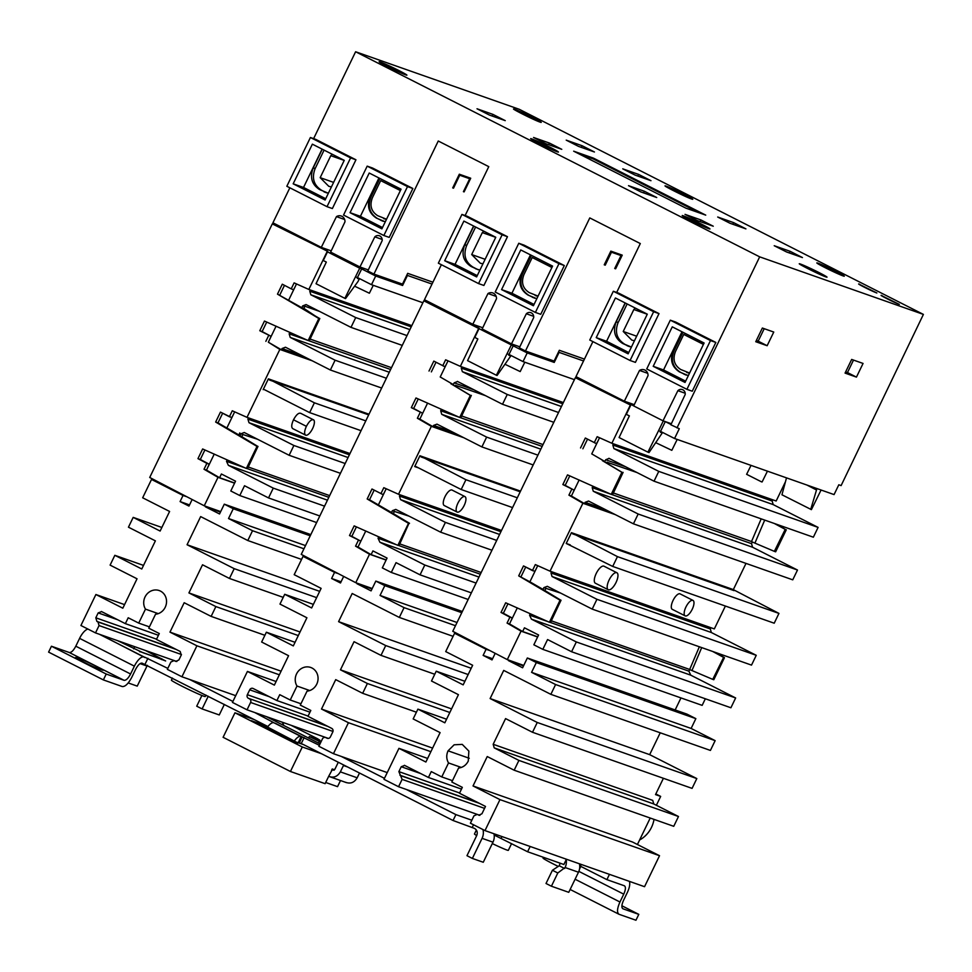 <?xml version="1.0" encoding="UTF-8"?>
<svg xmlns="http://www.w3.org/2000/svg" width="972" height="972" viewBox="0 0 972 972"><rect width="100%" height="100%" fill="white"/><g stroke="black" fill="none" stroke-linecap="round" stroke-linejoin="round"><path stroke-width="1.46" d="M176.26 649.478L98.002 621.971L99.059 625.555L95.511 632.906L80.919 625.506L95.888 594.524L124.562 604.608M95.888 594.524L122.824 608.205L137.04 578.79L110.103 565.121L114.842 555.316L143.516 565.4M114.842 555.316L141.778 568.997L155.386 540.857L128.45 527.188L133.188 517.383L161.862 527.468M133.188 517.383L160.125 531.052L169.602 511.454L142.665 497.786L151.523 479.451L154.512 480.508M313.616 138.631L355.606 51.759L519.327 109.314L923.4 314.406L841.108 485.599L838.812 484.785L834.073 494.59L674.556 438.506L679.294 428.713L670.862 424.788L685.211 394.474A4.799 4.423 -70.6 0 0 677.873 390.671L663.001 420.803L633.683 405.919L648.045 375.605A6.209 5.723 -70.6 0 0 639.515 370.441L624.352 401.181L634.279 404.668L624.668 401.29L624.206 401.898L575.363 377.707L452.77 631.302L507.287 659.611L521.053 631.144L507.068 623.064L509.911 617.184L512.256 618.01L509.547 623.939L522.644 631.545L524.443 627.815L538.585 634.995L533.847 644.801L542.826 649.357L547.564 639.552L571.585 651.75L730.908 707.762L735.646 697.957L690.752 675.163L531.429 619.152L529.57 615.155L530.335 613.757M289.85 187.803L272.925 222.807L321.295 247.362L331.221 250.849M150.089 477.665L199.321 503.241M281.333 227.084L272.306 223.888L149.712 477.483L204.242 505.792L218.007 477.325L204.023 469.245L206.866 463.365L209.199 464.191L206.489 470.12L219.587 477.726L221.397 473.996L235.54 481.176L230.801 490.982L239.78 495.538L244.519 485.733L268.527 497.931L319.824 515.962M234.629 411.921L226.865 427.996L217.983 422.869L222.552 413.44M232.964 415.36L231.713 417.62L220.826 412.286M204.898 449.963L200.305 459.464L209.199 464.191M276.084 326.155L268.333 342.205L281.43 349.786L282.05 348.523L285.476 347.223L330.371 370.004L381.656 388.035M319.387 311.332L304.941 306.253L303.835 308.355L319.229 318.634L277.482 294.139L301.794 307.674L302.644 305.925L306.083 304.576L350.989 327.37L402.274 345.4M296.46 284.018L288.696 300.081M214.253 454.07L208.227 466.524M175.981 661.458L174.073 660.608L170.902 662.017L167.342 669.368L181.934 676.779L196.903 645.797L169.966 632.128L184.182 602.725L211.131 616.394L215.869 606.589L188.92 592.92L202.528 564.781L229.465 578.462L234.203 568.656L316.641 597.634M229.465 578.462L283.229 597.367M234.203 568.656L187.061 544.733L200.657 516.594L247.799 540.529L252.538 530.724L303.944 548.791M247.799 540.529L301.563 559.422M407.013 335.595L355.728 317.565L350.989 327.37M386.394 378.242L335.109 360.211L330.371 370.004M345.169 463.51L293.884 445.48L289.146 455.285L340.431 473.315M324.563 506.157L273.278 488.126L268.527 497.931M365.788 420.876L314.393 402.809L309.655 412.614L361.049 430.681M465.138 215.541L488.77 166.649L438.263 141.013L373.941 274.08L402.481 284.116L407.693 273.339L432.917 282.196M464.106 191.897L470.715 178.228L459.319 174.219L452.709 187.9L453.499 188.179L459.72 175.227L469.707 178.739L463.413 191.654L464.106 191.897L463.45 191.569M432.018 284.067L407.45 275.428L402.59 285.476L375.69 276.024L371.498 284.699L422.881 302.754M523.507 665.905L508.453 660.608L522.596 667.788L527.346 657.995L536.325 662.552L531.575 672.345L555.595 684.543L715.149 740.64L691.128 728.441L695.855 718.636L686.876 714.08L527.346 657.995M479.731 815.338L477.131 814.427L473.947 815.836L470.399 823.187L484.992 830.598L499.96 799.616L473.024 785.947L487.239 756.544L514.176 770.213L673.742 826.309L678.48 816.504L653.779 803.966L652.722 800.381L493.168 744.285L505.574 718.6L532.51 732.281L537.249 722.475L490.119 698.552L503.715 670.413L550.857 694.348L555.595 684.543M493.168 744.285L494.226 747.881L518.914 760.408L678.48 816.504M514.176 770.213L518.914 760.408M479.038 815.277L479.706 815.338M404.401 765.304L428.421 777.466L431.264 771.586L441.774 776.92L448.529 762.947C446.33 759.108 446.184 755.062 448.068 750.821L454.143 744.795L462.235 744.382L468.856 751.089L468.273 761.076C466.123 765.183 462.891 767.503 458.577 768.05L451.822 782.023L462.332 787.356L459.489 793.237L485.49 806.432L481.93 813.783L478.771 815.204M404.668 765.414L401.242 766.726L398.872 771.622L402.116 779.374L398.556 786.725L406.296 789.446L455.904 814.621L453.061 820.502L321.513 753.737L302.292 746.982L234.945 712.792L254.166 719.559L142.082 663.135C140.077 662.928 137.915 665.03 135.57 669.441L131.779 677.29C128.353 683.741 125.157 686.827 122.205 686.536L103.372 679.914L106.215 674.033L124.052 680.303C126.068 680.497 128.243 678.395 130.588 673.997L134.379 666.16A11.992 4.593 -63.1 0 1 144.16 656.999A11.992 4.593 -63.1 0 1 144.804 657.534L100.262 634.582L117.515 640.645L142.981 652.71A11.992 11.056 -70.6 0 0 141.742 652.188A11.992 11.056 -70.6 0 0 139.567 651.677M495.161 653.403L492.026 659.903L483.133 655.395L486.097 649.26L454.58 633.27L445.711 651.592L472.647 665.273L463.17 684.871L436.234 671.202L431.495 681.008L458.432 694.676L444.836 722.816L417.899 709.135L413.161 718.94L440.097 732.609L425.882 762.024L398.945 748.343L383.976 779.325L398.556 786.725M371.984 588.996L356.931 583.698L371.073 590.879L375.824 581.086L384.803 585.642L380.052 595.435L404.073 607.634L455.479 625.701M327.783 726.388L248.407 698.309A2.722 2.515 109.4 0 1 247.35 694.713L249.719 689.816A2.722 2.515 109.4 0 1 253.145 688.504L276.899 700.557L279.742 694.676L290.239 700.01L296.995 686.038A12.259 11.312 109.4 0 1 297.809 671.822A12.259 11.312 109.4 0 1 310.712 667.46A12.259 11.312 109.4 0 1 317.917 680.412A12.259 11.312 109.4 0 1 307.055 691.141L300.299 705.113L310.809 710.447L307.966 716.328L331.719 728.38A2.722 2.515 109.4 0 1 332.776 731.977L330.407 736.873A2.722 2.515 109.4 0 1 326.981 738.185L325.851 737.614A2.722 2.515 109.4 0 0 322.425 738.927L318.865 746.277L333.457 753.689L348.438 722.706L321.501 709.038L335.717 679.635L362.653 693.303L367.392 683.498L340.455 669.829L354.051 641.69L380.988 655.371L385.726 645.566L338.584 621.643L352.192 593.503L399.322 617.439L404.073 607.634M249.525 698.88A2.722 2.515 109.4 0 1 250.594 702.464L247.034 709.815L254.761 712.537L275.149 723.399M343.638 576.493L340.492 582.993L331.61 578.486L334.562 572.35L303.045 556.361L294.188 574.683L321.125 588.364L311.648 607.962L284.711 594.293L279.972 604.098L306.909 617.767L293.313 645.906L266.377 632.225L261.638 642.03L288.575 655.699L274.359 685.114L247.423 671.433L232.442 702.416L247.034 709.815M220.45 512.086L205.396 506.801L219.538 513.969L224.289 504.176L233.268 508.733L228.517 518.526L252.538 530.724M101.343 611.473L125.364 623.647L128.207 617.767L138.717 623.101L145.472 609.128A12.259 11.312 109.4 0 1 146.274 594.913A12.259 11.312 109.4 0 1 159.189 590.551A12.259 11.312 109.4 0 1 166.394 603.503A12.259 11.312 109.4 0 1 155.532 614.243L148.777 628.204L159.286 633.537L156.443 639.418L180.185 651.471L181.254 655.067L178.884 659.964L175.713 661.385M101.623 611.595L98.184 612.907L95.815 617.803L96.884 621.4L98.002 621.971M151.523 479.451L183.04 495.453L180.075 501.576L188.969 506.084L192.116 499.584M484.992 830.598L644.545 886.695L659.526 855.712L632.578 842.044L473.024 785.947M656.379 805.29L660.668 796.408L655.517 794.598L663.402 778.293M532.51 732.281L692.076 788.377L696.815 778.572L649.673 754.649L660.231 732.791M550.857 694.348L710.411 750.433L715.149 740.64M125.364 623.647L158.436 635.275M276.899 700.557L309.971 712.184M428.421 777.466L461.493 789.094M149.421 626.867L138.717 623.101M300.956 703.777L290.239 700.01M452.478 780.686L441.774 776.92M384.438 778.353L341.196 756.398L387.221 772.582M232.916 701.444L189.662 679.489L235.698 695.673M328.378 738.416L291.041 725.282L317.528 738.732L320.031 740.312L309.327 736.557L320.869 742.146M298.392 742.316L299.327 742.79L302.171 736.91L319.338 745.305M302.171 736.91L275.234 723.229M320.031 743.872L266.267 716.583L254.761 712.537M471.833 820.222L455.904 814.621M479.901 815.326L406.296 789.446M141.742 652.188L155.423 656.999A11.992 11.056 109.4 0 1 156.65 657.522L165.641 660.96L145.46 650.475L176.843 661.507M167.816 668.396L144.937 657.254M398.945 748.343L427.619 758.427M417.899 709.135L446.573 719.219M436.234 671.202L464.908 681.287M454.58 633.27L457.569 634.315M584.439 359.105L559.337 350.285L554.125 361.074L525.463 350.989L589.785 217.922L640.305 243.559L616.673 292.438M592.896 341.622L575.971 376.626L624.352 401.181M584.391 380.903L575.752 377.853M453.134 631.484L502.378 657.06M489.086 650.317L486.097 649.26M492.597 658.712L483.133 655.395M372.215 588.51L355.764 582.702L369.53 554.234L368.643 553.736L371.122 554.635L372.92 550.905L387.063 558.086L382.324 567.891L391.303 572.447L396.041 562.642L420.062 574.841L471.347 592.871M350.856 580.15L301.612 554.575M523.75 665.419L507.287 659.611M220.693 511.6L204.242 505.792M386.103 560.079L369.53 554.234M583.54 360.977L559.094 352.374L554.234 362.422L527.213 352.921L423.828 300.798L301.247 554.392L355.764 582.702M284.711 594.293L313.385 604.377M303.045 556.361L306.046 557.406M441.373 264.712L424.448 299.716L472.817 324.271L482.756 327.758M432.905 304.005L427.595 302.146M424.229 300.943L467.338 322.315M266.377 632.225L295.051 642.31M247.423 671.433L276.097 681.518M95.511 632.906L100.262 634.582M117.515 640.645L145.46 650.475M181.934 676.779L189.662 679.489M333.457 753.689L341.196 756.398M201.909 695.478L196.721 706.194L202.115 708.928L219.259 714.955L224.35 704.421M624.449 885.808L606.893 879.636L579.737 865.845M566.433 859.224L563.882 864.509L527.602 851.751L494.177 835.033M482.963 829.566A11.992 11.056 -70.6 0 1 482.076 838.338L472.368 858.434L466.973 855.688L476.693 835.604C477.86 832.494 477.155 830.1 474.567 828.423L453.061 820.502M558.244 866.417A18.796 0.875 -154.2 0 1 543.044 858.094L543.421 857.316M511.576 843.623L508.32 850.354A18.796 0.875 -154.2 0 1 506.886 850.026A18.796 0.875 -154.2 0 1 492.294 843.574M476.705 835.568A18.796 0.875 -154.2 0 1 474.47 833.988L476.377 830.027M205.967 695.089L205.262 696.535A18.796 0.875 -154.2 0 1 203.828 696.207A18.796 0.875 -154.2 0 1 184.656 687.532A18.796 0.875 -154.2 0 1 171.412 680.169L172.433 678.067M282.05 722.123A9.27 8.554 109.4 0 1 283.727 725.44M359.494 773.019L357.186 777.794C354.294 782.618 350.406 784.112 345.534 782.253M343.724 765.013L340.346 771.865C337.442 776.701 333.554 778.183 328.682 776.324L325.122 783.675L290.434 771.489L223.098 737.298L234.945 712.792M346.482 782.654L328.682 776.324L331.792 770.553M334.526 769.775L332.23 768.974L331.525 770.444L334.951 769.131L338.037 762.765A9.27 8.554 109.4 0 1 338.292 762.255M254.166 719.559L267.956 726.558M267.567 727.068L296.217 742.049L303.556 744.625L321.513 753.737M257.325 722.767L297.736 743.276L291.794 741.186L251.384 720.677L257.325 722.767L256.973 723.508M340.504 780.552L337.551 786.652L325.705 782.484M302.292 746.982L290.434 771.489M357.186 777.794L340.346 771.865M347.526 766.944L343.42 765.499M333.991 770.261L331.962 769.545M291.041 725.282L266.267 716.583M319.205 741.563L318.476 743.082M309.327 736.557L308.719 737.821M303.556 744.625L299.327 742.79M147.914 658.299L145.071 664.18M304.151 737.602L301.308 743.483M103.372 679.914L48.6 652.115L51.443 646.234L69.279 652.504C71.296 652.698 73.471 650.596 75.804 646.198L79.595 638.361A11.992 4.593 -63.1 0 1 87.93 629.066M75.804 646.198L130.588 673.997M69.279 652.504L124.052 680.303M51.443 646.234L106.215 674.033M102.024 669.939L96.872 668.116C91.745 666.415 70.3 655.529 76.667 657.862L81.818 659.684C86.958 661.385 108.402 672.272 102.024 669.939L102.971 670.145M75.731 657.655L76.484 658.263M81.247 660.875L81.818 659.684M147.343 665.334L137.234 686.123L128.207 682.939M146.954 666.027L140.102 663.621M134.707 646.684L133.662 648.846M473.534 824.778L472.331 827.281M472.368 858.434L483.266 862.261L492.974 842.165A11.992 11.056 -70.6 0 0 493.946 833.745M530.153 846.478L527.602 851.751M557.807 872.99L552.424 870.256L546.021 883.487L551.416 886.221L557.807 872.99L565.084 867.522A11.992 11.056 -70.6 0 0 566.19 859.722M564.611 868.494L559.228 865.76L560.2 863.221M551.416 886.221L568.754 892.32L578.474 872.224A11.992 11.056 -70.6 0 0 579.433 863.804M609.444 874.35L606.893 879.636M624.34 885.759C625.932 886.829 625.737 889.623 623.745 894.155L619.954 902.004C617.05 908.638 616.77 912.744 619.103 914.312L635.955 920.241L638.798 914.36L622.943 908.784C621.351 907.714 621.545 904.908 623.526 900.388L627.317 892.539A11.992 4.593 116.9 0 0 629.309 881.337M570.127 889.465L619.103 914.312M623.745 894.155L578.838 871.362M619.954 902.004L575.084 879.223M638.798 914.36L621.886 905.77M552.424 870.256L559.228 865.76M274.213 722.937A10.899 4.167 116.9 0 0 274.043 722.828A10.899 4.167 116.9 0 0 267.336 727.384M294.285 741.065A10.899 4.167 -63.1 0 1 300.98 736.497A10.899 4.167 -63.1 0 1 301.15 736.606L298.331 742.438A5.455 2.09 -63.1 0 0 297.505 742.499M202.115 708.928L208.239 696.244M196.903 645.797L279.353 674.787M211.131 616.394L264.894 635.299M215.869 606.589L298.307 635.579M169.966 632.128L281.09 671.19M188.92 592.92L300.044 631.982M348.438 722.706L430.875 751.696M362.653 693.303L416.417 712.209M367.392 683.498L449.829 712.488M321.501 709.038L432.613 748.1M340.455 669.829L451.567 708.892M380.988 655.371L434.751 674.264M385.726 645.566L468.164 674.544M399.322 617.439L453.098 636.332M558.536 412.505L507.25 394.474L502.512 404.279L553.797 422.31M537.929 455.151L486.632 437.108L481.893 446.913L533.191 464.944M496.704 540.42L445.407 522.389L440.668 532.194L491.966 550.225M476.086 583.066L424.8 565.036L420.062 574.841M517.311 497.786L465.928 479.718L461.19 489.524L512.572 507.591M622.238 255.138L610.841 251.128L604.232 264.809L605.24 265.162L611.461 252.21L621.011 255.563L614.717 268.491L615.628 268.807L622.238 255.138M527.213 352.921L523.021 361.596L574.416 379.663M471.201 668.262L338.584 621.643M457.022 622.505L380.052 595.435M461.761 612.7L384.803 585.642M462.344 611.497L375.824 581.086M615.628 268.807L614.778 268.381M621.011 255.563L615.495 252.769M611.461 252.21L610.55 251.748M605.24 265.162L604.292 264.676M457.375 381.389L502.512 404.279M457.618 381.486L454.167 382.834L453.329 384.584L440.219 376.99L447.983 360.928M562.764 403.769L461.287 368.096L461.882 366.894M461.287 368.096L462.356 371.681L507.25 394.474M427.607 403.064L419.855 419.114L432.965 426.696L433.573 425.432L436.999 424.132L481.893 446.913M459.258 417.267L440.68 410.731L441.385 409.273M440.68 410.731L441.738 414.327L486.632 437.108M386.151 488.831L378.387 504.905L391.485 512.499L392.348 510.725L395.774 509.413L440.668 532.194M500.92 531.708L399.443 496.036L400.051 494.797M399.443 496.036L400.513 499.608L445.407 522.389M365.776 530.979L358.024 547.029L371.122 554.635L386.176 559.921M424.8 565.036L379.906 542.242L378.047 538.245L378.813 536.848M453.329 384.584L440.219 376.99M374.074 490.35L369.518 499.778L378.387 504.905M471.347 395.397L460.91 417.523L459.695 417.462L470.351 395.397L450.838 383.721M459.695 417.462L415.992 397.973L411.314 407.645L422.553 413.197L421.593 415.518M543.02 444.593L461.639 415.98L543.032 444.581M542.145 446.403L460.108 417.559M455.394 385.277L485.623 395.701M474.032 389.821L454.167 382.834M429.004 371.049L433.816 361.11L442.795 365.666L445.638 359.786L460.351 366.359L478.856 328.086L423.828 300.798M356.42 526.873L351.828 536.362L349.495 535.548L354.16 525.876L397.864 545.353L408.519 523.301L367.173 498.964L371.984 489.013L380.963 493.569L383.806 487.689L398.52 494.262L431.361 426.331L417.377 418.239L420.22 412.371M349.495 535.548L360.721 541.1L359.762 543.433M368.643 553.736L355.545 546.155L358.389 540.274M545.778 358.133L554.234 362.422M670.996 424.497L665.298 421.605L660.535 431.398L674.556 438.506M371.498 284.699L357.441 277.555L361.693 268.916L375.69 276.024M513.228 345.825L508.976 354.464L523.021 361.596M499.96 799.616L659.526 855.712M537.249 722.475L696.815 778.572M818.096 527.395L658.773 471.384L654.034 481.189L813.357 537.2L818.096 527.395L773.202 504.602L613.879 448.59L612.822 445.006L613.405 443.803M797.49 570.029L638.167 514.018L633.428 523.823L792.751 579.834L797.49 570.029L752.583 547.248L593.272 491.237L592.203 487.64L592.908 486.182M756.252 655.31L596.942 599.299L592.203 609.104L751.514 665.115L756.252 655.31L711.358 632.529L552.035 576.518L550.978 572.945L551.574 571.694M735.646 697.957L576.323 641.945L571.585 651.75M778.949 613.405L617.451 556.628L612.712 566.433L774.21 623.21L778.949 613.405L732.949 589.445L571.439 532.668L566.226 543.457L612.712 566.433M355.606 51.759L759.679 256.851L676.986 427.899M759.679 256.851L923.4 314.406M856.454 377.112L863.063 363.443L851.666 359.433L845.057 373.102L856.454 377.112L847.475 372.555L853.501 360.077M767.151 345.716L773.761 332.047L762.364 328.038L755.754 341.719L767.151 345.716L758.172 341.16L764.211 328.682M637.425 844.498L650.219 818.035M655.833 793.954L660.668 796.408M654.022 819.372A27.252 25.138 109.4 0 1 639.612 839.978M653.779 803.966L494.226 747.881M649.673 754.649L490.119 698.552M691.128 728.441L531.575 672.345M695.855 718.636L536.325 662.552M845.628 371.912L847.475 372.555M756.338 340.516L758.172 341.16M608.897 458.298L654.034 481.189M609.14 458.395L605.69 459.744L604.851 461.493L591.741 453.9L599.505 437.837M658.773 471.384L613.879 448.59M579.142 479.974L571.39 496.024L584.488 503.605L585.095 502.342L588.534 501.042L633.428 523.823M638.167 514.018L593.272 491.237M537.686 565.74L529.91 581.815L543.02 589.409L543.87 587.623L547.297 586.323L592.203 609.104M596.942 599.299L552.035 576.518M517.311 607.877L511.284 620.343M576.323 641.945L531.429 619.152M772.728 499.802L772.145 501.017L773.202 504.602M752.328 541.987L751.526 543.652L752.583 547.248M710.897 627.705L710.289 628.957L711.358 632.529M705.344 698.771L702.149 705.368L542.826 649.357M689.756 669.587L688.893 671.166L690.752 675.163M604.851 461.493L591.741 453.9M536.022 569.179L534.758 571.439L523.507 565.923L518.708 575.874L529.91 581.815M774.295 523.458L785.23 529.375L774.356 551.355L754.916 543.117L764.709 520.093M777.272 524.515L785.23 529.375M786.312 529.752L775.644 551.817L774.356 551.355M761.185 518.854L751.478 541.623L754.916 543.117M623.101 472.38L612.664 494.517L611.218 494.371L621.886 472.307L602.373 460.631M611.218 494.371L567.514 474.883L562.849 484.554L574.075 490.107L573.128 492.427M613.393 492.974L751.514 541.525M751.526 543.652L611.631 494.469M610.781 494.177L592.203 487.64M606.893 462.174L637.122 472.599M625.555 466.73L605.69 459.744M680.971 697.92L675.151 709.961M715.404 652.419L724.468 657.679L713.8 679.732L712.743 679.367L691.955 670.546L701.699 647.607M745.998 563.408L733.204 589.883M725.391 606.042L714.335 628.908L550.043 571.172L582.884 503.241L568.912 495.149L571.743 489.281M785.449 481.784L776.166 501.005L611.874 443.268L630.378 404.996L575.363 377.707M537.625 636.988L521.053 631.144M580.539 447.958L585.338 438.02L594.317 442.576L597.16 436.695L611.874 443.268M532.486 570.479L535.329 564.598L550.043 571.172M518.708 575.874L560.054 600.21L549.387 622.262L505.683 602.786L501.017 612.457L509.911 617.184M521.442 631.302L520.178 630.646M507.068 623.064L509.547 623.939M537.698 636.83L520.567 630.792M546.471 569.568L535.718 564.768M710.289 628.957L550.978 572.945M532.826 570.758L523.884 566.105M622.274 472.453L602.774 460.752M594.317 442.576L585.715 438.214M608.156 441.604L597.549 436.865M540.93 588.668L560.443 600.356L540.529 588.534M380.963 493.569L372.361 489.195M470.752 395.543L451.239 383.843M442.795 365.666L434.192 361.305M394.948 492.658L384.195 487.859M456.633 364.694L446.014 359.956M389.408 511.758L408.92 523.446L389.007 511.624M200.305 459.464L197.96 458.638L202.638 448.967L246.341 468.443L256.997 446.391L215.65 422.055L220.462 412.104L229.769 416.939M319.363 318.354L299.716 306.933M277.482 294.139L282.293 284.201L291.6 289.036L282.658 284.395M243.413 415.749L232.66 410.949M305.099 287.785L294.492 283.046M237.885 434.849L257.398 446.537L237.484 434.715M671.36 423.743L663.317 420.912L658.554 430.693L660.535 431.398M624.34 401.946L630.779 405.13L626.32 414.339L629.382 415.895L619.091 437.534L647.923 452.162L658.554 430.693M624.668 401.29L633.708 405.883M511.454 344.708L506.995 353.772L508.976 354.464M479.196 328.342L474.798 337.43L477.847 338.985L467.568 360.624L496.388 375.253L506.995 353.772M357.611 277.64L357.271 278.332L359.251 279.025L358.048 281.467L345.534 298.574L344.866 298.343L316.046 283.715L326.325 262.075L323.275 260.52L327.467 251.845L359.713 268.223L355.46 276.862L357.441 277.555M344.866 298.343L355.46 276.862M525.597 567.259L521.041 576.688M507.943 603.782L503.35 613.271L512.256 618.01M712.658 651.447L723.618 657.388L712.743 679.367M724.468 657.679L723.618 657.388M543.02 589.409L560.589 600.064M561.038 600.222L550.602 622.359L549.387 622.262M699.354 646.781L689.646 669.538L691.955 670.546M551.318 620.816L689.683 669.465M688.893 671.166L549.848 622.287M547.929 621.618L529.57 615.155M503.35 613.271L501.017 612.457M545.061 590.101L545.936 588.352L543.87 587.623M560.637 593.09L545.936 588.352M587.428 439.356L582.872 448.785M594.645 442.855L596.589 443.536L597.853 441.252M772.145 501.017L612.822 445.006M786.506 477.872L781.95 494.784L811.401 509.632L821.073 490.022M267.203 391.06L264.518 389.723M617.451 556.628L571.439 532.668M264.761 389.821L309.655 412.614M314.393 402.809L268.394 378.849L263.169 389.651M416.052 466.633L461.19 489.524M416.295 466.73L414.704 466.56L419.916 455.759L465.928 479.718M570.248 544.879L566.226 543.457M615.312 514.638L582.884 503.241M680.254 593.965A8.663 3.317 116.9 0 0 680.108 593.88A8.663 3.317 116.9 0 0 679.963 593.807A8.663 3.317 116.9 0 0 673.134 600.295A8.663 3.317 116.9 0 0 672.272 609.335A8.663 3.317 116.9 0 0 672.417 609.395M604.159 566.299A9.538 3.645 116.9 0 0 604.001 566.202A9.538 3.645 116.9 0 0 603.831 566.129A9.538 3.645 116.9 0 0 596.322 573.273A9.538 3.645 116.9 0 0 595.362 583.212A9.538 3.645 116.9 0 0 595.532 583.285M583.285 503.375L582.009 502.731M614.122 514.03L584.488 503.605M568.912 495.149L571.39 496.024M569.774 475.867L565.182 485.38L562.849 484.554M565.182 485.38L574.075 490.107M604.645 509.219L585.095 502.342M685.309 615.932A8.663 3.317 116.9 0 0 692.137 609.444A8.663 3.317 116.9 0 0 693 600.417A8.663 3.317 116.9 0 0 692.842 600.344A8.663 3.317 116.9 0 0 686.025 606.832A8.663 3.317 116.9 0 0 685.151 615.871A8.663 3.317 116.9 0 0 685.309 615.932M608.423 589.822A9.538 3.645 116.9 0 0 615.932 582.678A9.538 3.645 116.9 0 0 616.88 572.739A9.538 3.645 116.9 0 0 616.71 572.666A9.538 3.645 116.9 0 0 609.201 579.81A9.538 3.645 116.9 0 0 608.253 589.749A9.538 3.645 116.9 0 0 608.423 589.822M734.054 590.624L572.557 533.835M312.267 360.819L279.839 349.422L268.333 342.205M349.993 453.547L246.997 417.353L279.839 349.422M300.895 413.44C298.841 412.42 296.375 414.534 293.495 419.783C291.393 424.57 291.187 427.534 292.864 428.676L305.743 435.225A8.663 3.317 116.9 0 0 312.267 429.235A8.663 3.317 116.9 0 0 313.786 419.977L300.615 413.258M369.008 414.218L268.394 378.849M349.385 454.799L247.921 419.126L248.516 417.887M411.229 326.859L309.764 291.187L310.347 289.984M309.764 291.187L310.821 294.783L355.728 317.565M307.735 340.358L289.158 333.821L289.863 332.363M289.158 333.821L290.215 337.418L335.109 360.211M226.865 427.996L239.963 435.59L240.825 433.816L244.251 432.504L289.146 455.285M247.921 419.126L248.99 422.699L293.884 445.48M273.278 488.126L228.371 465.333L226.512 461.336L227.278 459.938M304.698 306.654L302.644 305.925M303.835 308.355L301.794 307.674M319.824 318.488L309.375 340.613L308.16 340.552L318.828 318.5L299.315 306.812M308.16 340.552L264.469 321.064L259.791 330.735L271.03 336.288L270.07 338.608M311.064 360.211L281.43 349.786M280.228 349.555L278.964 348.912M291.272 288.757L294.115 282.876L308.829 289.449L327.333 251.177L272.306 223.888M265.854 341.33L268.685 335.462M229.441 416.66L232.284 410.779L246.997 417.353M197.96 458.638L206.866 463.365M234.568 483.169L218.007 477.325M218.396 477.483L217.12 476.827M204.023 469.245L206.489 470.12M234.641 483.011L217.521 476.973M316.629 522.559L239.78 495.538M239.963 435.59L257.531 446.245M215.65 422.055L217.983 422.869M242.004 436.282L242.879 434.533L240.825 433.816M248.273 467.01L329.654 495.611M257.993 446.415L247.544 468.54L246.341 468.443M328.84 497.312L246.791 468.468M244.871 467.799L226.512 461.336M327.455 500.167L228.371 465.333M310.104 339.07L391.497 367.683M390.623 369.494L308.574 340.65M389.298 372.252L290.215 337.418M411.824 325.644L308.829 289.449M409.905 329.605L310.821 294.783M291.6 289.036L293.544 289.717L294.808 287.445M266.729 322.06L262.136 331.561L271.03 336.288M262.136 331.561L259.791 330.735M284.371 285.537L279.827 294.966M327.467 251.845L327.333 251.177M639.515 370.441L647.704 373.321M373.941 274.08L367.805 270.969L382.166 240.655A4.799 4.423 -70.6 0 0 374.815 236.852L359.956 266.984L368.303 269.924M321.295 247.362L336.458 216.622A6.209 5.723 -70.6 0 1 344.987 221.786L330.638 252.1L359.956 266.984M525.463 350.989L519.34 347.879L533.689 317.565A4.799 4.423 -70.6 0 0 526.338 313.762L511.479 343.894L482.161 329.01L496.51 298.696A6.209 5.723 -70.6 0 0 487.993 293.532L472.817 324.271M630.075 360.49L635.421 362.374L659.004 313.604L618.678 293.143L613.332 291.26L589.761 340.018L630.075 360.49L653.646 311.72L613.332 291.26M535.39 312.425L540.736 314.308L564.307 265.538L524.127 245.151L518.781 243.267L495.198 292.037L535.39 312.425L558.961 263.655L518.781 243.267M478.552 283.581L483.898 285.464L507.469 236.694L467.289 216.294L461.943 214.411L438.36 263.181L478.552 283.581L502.123 234.811L461.943 214.411M383.855 235.516L389.213 237.399L412.857 188.483L372.543 168.022L367.185 166.139L343.541 215.055L383.855 235.516L407.499 186.6L367.185 166.139M327.017 206.672L332.375 208.555L355.946 159.785L315.766 139.385L310.408 137.502L286.837 186.272L327.017 206.672L350.588 157.901L310.408 137.502M686.912 389.335L692.258 391.218L715.842 342.448L675.662 322.06L670.303 320.177L646.732 368.947L686.912 389.335L710.483 340.565L670.303 320.177M715.842 342.448L710.483 340.565M704.105 343.007L685.029 382.458L653.208 366.31L672.272 326.847L704.105 343.007M647.291 314.175L628.143 353.832L596.225 337.624L615.422 297.991L647.291 314.175M501.576 289.595L520.749 249.938L552.582 266.097L533.409 305.755L501.576 289.595L511.928 293.228L534.041 304.455M476.62 276.923L444.702 260.727L463.887 221.081L495.769 237.265L476.62 276.923M350.054 212.686L369.226 173.028L401.059 189.188L381.887 228.845L350.054 212.686L360.405 216.319L382.518 227.545M293.167 183.817L312.364 144.172L344.246 160.356L325.098 200.013L293.167 183.817L303.519 187.45L325.717 198.713M653.208 366.31L663.548 369.943L685.661 381.17M681.992 331.78L663.548 369.943M689.585 373.041L680.752 369.518C674.289 365.338 672.515 359.348 675.455 351.572L683.741 334.417L703.436 344.404M682.174 331.877L673.207 350.43C669.684 359.762 671.81 366.942 679.562 371.972L688.334 375.629M625.142 302.924L606.577 341.269L628.775 352.532M625.336 303.033L616.175 321.853C612.676 331.209 614.802 338.402 622.59 343.42L631.411 347.065M530.469 254.883L511.928 293.228M530.651 254.968L521.685 273.521C518.161 282.852 520.275 290.033 528.039 295.063L536.811 298.72M538.063 296.12L529.23 292.608C522.754 288.429 520.992 282.439 523.92 274.663L532.219 257.507L551.902 267.494M473.607 226.014L455.042 264.36L477.24 275.623M473.814 226.124L464.725 244.871C461.19 254.227 463.316 261.419 471.08 266.462L478.224 269.754M479.913 270.107L475.575 268.734M378.946 177.973L360.405 216.319M386.54 219.222L377.695 215.699C371.231 211.519 369.469 205.529 372.398 197.753L380.696 180.598L400.379 190.585M379.129 178.058L370.15 196.611C366.638 205.943 368.752 213.123 376.516 218.153L385.289 221.81M322.084 149.105L303.519 187.45M322.279 149.214L313.203 167.962C309.667 177.317 311.781 184.51 319.557 189.552L328.366 193.246M596.225 337.624L606.577 341.269M444.702 260.727L455.042 264.36M682.976 332.278L674.058 350.734C670.534 360.065 672.66 367.246 680.424 372.264L686.232 375.143M683.741 334.417L703.485 344.307M689.5 373.224L686.706 372.434M531.453 255.369L522.535 273.825C519.012 283.156 521.138 290.336 528.889 295.367L534.685 298.222M532.219 257.507L551.962 267.397M537.978 296.314L535.159 295.512M379.918 178.459L371 196.915C367.489 206.246 369.603 213.427 377.367 218.457L383.187 221.324M380.696 180.598L400.428 190.488M386.443 219.405L383.661 218.615M627.074 345.692L629.747 346.712M622.59 343.42L628.993 346.372M616.175 321.853L618.107 322.534C614.596 331.889 616.734 339.082 624.51 344.088M616.37 321.586L618.107 322.534M627.147 303.944L618.289 322.254M634.461 340.759L631.824 340.127L623.222 331.476L633.841 309.521L635.336 308.1M475.612 227.035L466.645 245.539C463.122 254.895 465.236 262.1 473.012 267.13L477.495 269.414M482.926 263.862L480.302 263.218L471.699 254.567L482.319 232.612L483.813 231.19M324.089 150.125L315.122 168.63C311.587 177.985 313.713 185.19 321.477 190.22L326.689 192.881M331.403 186.952L328.779 186.308L320.177 177.657L330.784 155.702L332.278 154.281M464.725 244.871L466.645 245.539M464.835 244.677L466.767 245.345M324.028 191.873L325.948 192.553M313.203 167.962L315.122 168.63M313.312 167.767L315.232 168.435M623.222 331.476L636.66 336.203M633.841 309.521L647.267 314.235M471.699 254.567L485.137 259.293M482.319 232.612L495.732 237.326M320.177 177.657L333.603 182.384M330.784 155.702L344.21 160.416M659.004 313.604L653.646 311.72M564.307 265.538L558.961 263.655M507.469 236.694L502.123 234.811M412.857 188.483L407.499 186.6M355.946 159.785L350.588 157.901M336.458 216.622L344.647 219.502M374.815 236.852L382.154 239.428M406.831 275.112L407.45 275.428M394.134 281.187L402.59 285.476M359.713 268.223L361.693 268.916M373.272 285.318L369.372 293.228L354.61 286.169M359.251 279.025L357.404 278.065M677.192 439.441L671.822 450.328L655.893 442.746M767.443 471.165L762.109 481.954L761.453 481.82L746.618 474.312L751.028 465.394M524.807 362.228L520.19 371.583L505.209 364.366M810.721 509.389L816.93 488.564M816.286 489.888L807.027 485.089M660.668 431.459L660.304 432.188L662.284 432.892L660.438 431.933M662.284 432.892L649.029 452.551L647.923 452.162M677.873 390.671L685.211 393.247M700.909 219.939L685.029 214.362L697.374 220.632L713.254 226.209L700.909 219.939L700.107 221.592M644.387 191.253L628.507 185.664L640.852 191.934L656.732 197.523L644.387 191.253L643.586 192.893M582.094 145.727L566.214 140.138L578.571 146.407L594.439 151.984L582.094 145.727L581.305 147.367M683.413 216.428L683.644 215.942C675.71 213.026 702.404 226.573 708.795 228.699A15.26 0.717 25.8 0 0 709.961 228.967A15.26 0.717 25.8 0 0 699.208 222.989A15.26 0.717 25.8 0 0 683.644 215.942L682.478 215.675M843.137 275.927A15.26 0.717 25.8 0 0 844.303 276.194A15.26 0.717 25.8 0 0 833.551 270.216A15.26 0.717 25.8 0 0 817.999 263.169A15.26 0.717 25.8 0 0 816.832 262.914A15.26 0.717 25.8 0 0 827.573 268.88A15.26 0.717 25.8 0 0 843.137 275.927M530.955 138.765L532.121 139.032C524.187 136.116 550.881 149.664 557.26 151.79A15.26 0.717 25.8 0 0 558.426 152.057A15.26 0.717 25.8 0 0 547.686 146.079A15.26 0.717 25.8 0 0 532.121 139.032L531.878 139.518M379.432 61.856L380.599 62.123C372.665 59.207 399.358 72.754 405.737 74.88A15.26 0.717 25.8 0 0 406.904 75.148A15.26 0.717 25.8 0 0 396.151 69.17A15.26 0.717 25.8 0 0 380.599 62.123L380.356 62.609M665.298 186.004L666.464 186.26C658.53 183.356 685.224 196.903 691.614 199.017A15.26 0.717 25.8 0 0 692.781 199.284A15.26 0.717 25.8 0 0 682.028 193.306A15.26 0.717 25.8 0 0 666.464 186.26L666.233 186.758M513.775 109.095L514.941 109.35C507.007 106.446 533.701 119.993 540.08 122.12A15.26 0.717 25.8 0 0 541.246 122.375A15.26 0.717 25.8 0 0 530.505 116.397A15.26 0.717 25.8 0 0 514.941 109.35L514.698 109.848M800.466 264.627L800.709 264.141C792.775 261.225 819.469 274.772 825.848 276.899A15.26 0.717 25.8 0 0 827.014 277.166A15.26 0.717 25.8 0 0 816.261 271.188A15.26 0.717 25.8 0 0 800.709 264.141L799.543 263.874M881.908 295.962L882.078 295.634C876.635 293.641 894.933 302.924 899.319 304.382L881.276 295.452M859.467 284.577L859.625 284.237C854.194 282.245 872.492 291.527 876.866 292.985L858.823 284.055M561.78 149.324L549.423 143.054L533.555 137.477L545.9 143.734L561.78 149.324M505.246 120.637L492.901 114.368L477.021 108.779L489.378 115.048L505.246 120.637M790.102 251.298L774.222 245.722L786.579 251.979L802.447 257.568L790.102 251.298L789.313 252.951M745.925 228.87L733.581 222.612L717.701 217.023L730.045 223.293L745.925 228.87M650.973 180.683L638.616 174.413L622.748 168.836L635.093 175.094L650.973 180.683M705.733 215.128L593.491 158.157L573.674 151.182L685.916 208.154L705.733 215.128M549.423 143.054L548.633 144.707M492.901 114.368L492.111 116.008M733.581 222.612L732.779 224.253M638.616 174.413L637.826 176.054M699.864 213.062L593.139 158.886L579.191 153.989M593.491 158.157L593.139 158.886M509.134 354.549L508.793 355.266L510.774 355.959L508.927 354.999M510.774 355.959L497.069 375.484L496.388 375.253M558.475 352.071L559.094 352.374M563.347 402.554L460.351 366.359M561.427 406.515L462.356 371.681M443.123 365.946L445.067 366.626L446.33 364.342M417.377 418.239L419.855 419.114M418.252 398.97L413.659 408.471L411.314 407.645M413.659 408.471L422.553 413.197M435.906 362.447L431.349 371.875M463.79 437.728L431.361 426.331M462.599 437.121L432.965 426.696M431.762 426.465L430.487 425.821M501.516 530.457L398.52 494.262M452.223 490.155A8.663 3.317 116.9 0 0 452.077 490.07A8.663 3.317 116.9 0 0 451.919 489.997A8.663 3.317 116.9 0 0 445.103 496.485A8.663 3.317 116.9 0 0 444.228 505.525A8.663 3.317 116.9 0 0 444.386 505.586M520.53 491.127L419.916 455.759M418.725 467.969L414.704 466.56M499.596 534.442L400.513 499.608M381.291 493.849L383.235 494.529L384.487 492.269M355.545 546.155L358.024 547.029M351.828 536.362L360.721 541.1M399.796 543.907L481.176 572.52M409.054 523.155L399.067 545.45L397.864 545.353M480.362 574.221L398.313 545.377M396.394 544.709L378.047 538.245M478.977 577.076L379.906 542.242M409.516 523.313L391.485 512.499M367.173 498.964L369.518 499.778M393.526 513.192L394.413 511.442L392.348 510.725M409.115 516.181L394.413 511.442M464.81 496.546A8.663 3.317 116.9 0 0 457.982 503.034A8.663 3.317 116.9 0 0 457.119 512.062A8.663 3.317 116.9 0 0 457.277 512.123A8.663 3.317 116.9 0 0 464.094 505.634A8.663 3.317 116.9 0 0 464.968 496.607A8.663 3.317 116.9 0 0 464.81 496.546M520.202 491.796L421.034 456.937M453.122 432.309L433.573 425.432M327.722 251.311L272.695 224.046M511.479 343.894L519.826 346.834M487.993 293.532L496.17 296.411M526.338 313.762L533.677 316.337M257.58 439.271L242.879 434.533M238.905 434.97L239.792 432.905M301.587 355.4L282.05 348.523M348.061 457.533L248.99 422.699M313.786 419.977C311.72 418.956 309.254 421.07 306.387 426.331C304.285 431.106 304.066 434.071 305.743 435.225M293.495 419.783L306.387 426.331M292.864 428.676L305.536 435.104M368.68 414.886L269.499 380.028M468.152 599.469L391.303 572.447M540.821 449.161L441.738 414.327M484.554 808.364L402.116 779.374M479.305 803.297L401.059 775.79M478.188 802.726L399.929 775.219M459.61 792.982L398.872 771.622M420.803 773.603L401.242 766.726M181.448 654.521L99.059 625.555M175.13 648.907L96.884 621.4M156.565 639.163L95.815 617.803M117.758 619.784L98.184 612.907M337.563 573.407L334.562 572.35M341.063 581.803L331.61 578.486M310.809 534.588L224.289 504.176M310.238 535.791L233.268 508.733M305.5 545.596L228.517 518.526M189.54 504.905L180.075 501.576M186.029 496.498L183.04 495.453M448.068 750.821L469.257 758.269M448.529 762.947L461.311 767.443M145.472 609.128L158.266 613.636M296.995 686.038L309.789 690.545M319.679 591.353L187.061 544.733M469.707 178.739L464.191 175.932M459.72 175.227L459.003 174.863M453.499 188.179L452.758 187.79M142.981 652.71L156.65 657.522M79.595 638.361L134.379 666.16M161.85 658.785L161.474 659.563M482.076 838.338L492.974 842.165M501.965 836.564L501.115 838.314M565.084 867.522L578.474 872.224M581.244 864.436L580.393 866.186M328.184 738.428L325.851 737.614M332.971 731.43L250.594 702.464M326.665 725.817L248.407 698.309M308.088 716.072L247.35 694.713M269.28 696.693L249.719 689.816M369.919 554.392L369.044 553.882M684.057 374.244L684.908 374.548M679.562 371.972L680.424 372.264M673.207 350.43L674.058 350.734M521.685 273.521L522.535 273.825M528.039 295.063L528.889 295.367M532.535 297.335L533.385 297.639M381 220.425L381.862 220.729M376.516 218.153L377.367 218.457M370.15 196.611L371 196.915M471.08 266.462L473.012 267.13M319.557 189.552L321.477 190.22M580.806 866.392L579.531 869.029M144.16 656.999L99.387 634.266M300.98 736.497L274.043 722.828M325.571 737.493L328.232 738.428M680.108 593.88L693 600.417M672.272 609.335L685.151 615.871M604.001 566.202L616.88 572.739M595.362 583.212L608.253 589.749M444.228 505.525L457.119 512.062M452.077 490.07L464.968 496.607"/></g></svg>
